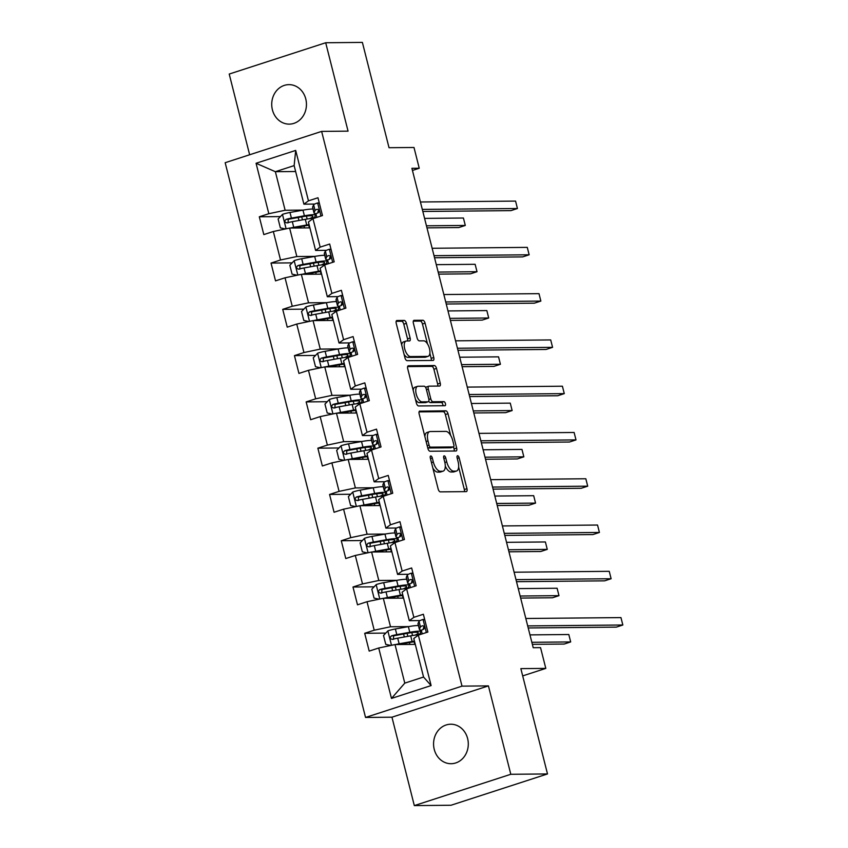 <?xml version="1.0" encoding="UTF-8"?>
<svg xmlns="http://www.w3.org/2000/svg" width="848" height="848" viewBox="0 0 848 848"><rect width="100%" height="100%" fill="white"/><g stroke="black" fill="none" stroke-linecap="round" stroke-linejoin="round"><path stroke-width="1.27" d="M430.805 455.97A2.12 0.975 72 0 0 430.657 456.001A2.12 0.975 72 0 0 430.307 458.026L438.14 488.957A3.032 1.389 72 0 0 440.313 491.861L466.252 491.617A3.032 1.389 72 0 0 466.442 491.586A3.032 1.389 72 0 0 466.951 488.692L459.128 457.75A2.12 0.975 72 0 0 457.602 455.726A2.12 0.975 72 0 0 457.464 455.747A2.12 0.975 72 0 0 457.104 457.772L458.121 461.778A9.688 4.441 72 0 1 456.5 471.032A9.688 4.441 72 0 1 455.864 471.138L453.701 471.159A9.688 4.441 72 0 1 446.737 461.884L445.719 457.878A2.12 0.975 72 0 0 444.204 455.853A2.12 0.975 72 0 0 444.066 455.874A2.12 0.975 72 0 0 443.705 457.899L444.723 461.895A9.688 4.441 72 0 1 443.101 471.159A9.688 4.441 72 0 1 442.465 471.265L440.303 471.287A9.688 4.441 72 0 1 433.339 462.012L432.321 458.005A2.12 0.975 72 0 0 430.805 455.97M272.399 109.795A19.748 17.363 -90.5 0 0 289.274 124.126A19.748 17.363 -90.5 0 0 305.778 98.962A19.748 17.363 -90.5 0 0 288.903 84.641A19.748 17.363 -90.5 0 0 272.399 109.795M434.24 749.378A19.748 17.363 -90.5 0 0 451.115 763.709A19.748 17.363 -90.5 0 0 467.619 738.544A19.748 17.363 -90.5 0 0 450.744 724.224A19.748 17.363 -90.5 0 0 434.24 749.378M406.404 323.332A3.032 1.389 72 0 0 404.231 320.427L396.949 320.502A3.032 1.389 72 0 0 396.758 320.533A3.032 1.389 72 0 0 396.249 323.427L404.941 357.782A3.032 1.389 72 0 0 407.125 360.676L433.052 360.432A3.032 1.389 72 0 0 433.254 360.4A3.032 1.389 72 0 0 433.763 357.506L425.06 323.152A3.032 1.389 72 0 0 422.887 320.258L414.1 320.332A3.032 1.389 72 0 0 413.898 320.364A3.032 1.389 72 0 0 413.389 323.258L417.11 337.97A3.032 1.389 72 0 0 419.294 340.864L423.65 340.822A8.098 3.71 72 0 1 429.321 348.019A8.098 3.71 72 0 1 428.123 356.319A8.098 3.71 72 0 1 427.593 356.404L410.517 356.563A8.098 3.71 72 0 1 404.846 349.365A8.098 3.71 72 0 1 406.044 341.066A8.098 3.71 72 0 1 406.574 340.981L409.425 340.96A3.032 1.389 72 0 0 409.626 340.928A3.032 1.389 72 0 0 410.125 338.034L406.404 323.332L403.796 324.169A3.032 1.389 72 0 0 401.623 321.275L396.154 321.328M510.803 774.288L488.427 685.884L391.956 717.196L414.322 805.6L510.803 774.288L547.501 773.948L520.852 668.627L545.805 668.394L540.547 647.628L533.212 647.702L411.905 168.307L419.241 168.243L413.994 147.478L389.031 147.711L362.382 42.4L325.696 42.75L229.214 74.052L249.641 154.76M488.427 685.884L462.012 686.138L321.636 131.398L348.062 131.143L325.696 42.75M419.866 411.057A3.032 1.389 72 0 0 419.665 411.089A3.032 1.389 72 0 0 419.166 413.983L427.858 448.338A3.032 1.389 72 0 0 430.031 451.242L455.97 450.998A3.032 1.389 72 0 0 456.171 450.966A3.032 1.389 72 0 0 456.669 448.073L447.977 413.707A3.032 1.389 72 0 0 445.804 410.814L419.495 411.174M416.4 403.065L407.708 368.7A3.032 1.389 72 0 1 408.217 365.806A3.032 1.389 72 0 1 408.407 365.774L434.346 365.53A3.032 1.389 72 0 1 436.519 368.435L440.239 383.137A3.032 1.389 72 0 1 439.741 386.031A3.032 1.389 72 0 1 439.54 386.063L429.024 386.158A3.032 1.389 72 0 0 428.823 386.19A3.032 1.389 72 0 0 428.314 389.084L430.784 398.836A3.032 1.389 72 0 0 432.968 401.74L443.917 401.634A2.12 0.975 72 0 1 445.401 403.521A2.12 0.975 72 0 1 445.083 405.694A2.12 0.975 72 0 1 444.946 405.715L418.583 405.959A3.032 1.389 72 0 1 416.4 403.065M547.501 773.948L451.019 805.25L414.322 805.6M462.012 686.138L365.541 717.45L225.165 162.71L321.636 131.398M280.402 216.59L259.308 216.791L263.813 234.589L273.332 231.504L280.529 259.986L271.021 263.071L275.526 280.868L285.034 277.784L292.242 306.255L282.723 309.35L287.228 327.148L296.747 324.063L303.955 352.535L294.436 355.63L298.941 373.427L308.46 370.332L315.668 398.814L306.149 401.899L310.654 419.707L320.173 416.612L327.37 445.094L317.862 448.179L322.357 465.976L331.875 462.891L339.083 491.374L329.565 494.458L334.07 512.256L343.588 509.171L350.796 537.643L341.278 540.738L345.783 558.535L355.301 555.451L362.509 583.922L352.991 587.017L357.496 604.815L367.004 601.72L374.212 630.202L364.693 633.286L369.198 651.094L378.717 647.999L391.479 698.434L431.113 685.566L423.555 677.033L413.792 638.47L418.35 635.141L427.869 632.046L423.364 614.249L413.845 617.344L409.287 620.672L402.079 592.19L406.637 588.862L416.156 585.777L411.651 567.969L402.132 571.064L397.574 574.393L390.377 545.911L394.935 542.582L404.443 539.498L399.949 521.7L390.43 524.785L385.872 528.113L378.664 499.631L383.222 496.303L392.741 493.218L388.236 475.421L378.717 478.505L374.159 481.834L366.951 453.362L371.509 450.023L381.028 446.938L376.523 429.141L367.004 432.226L362.446 435.554L355.238 407.082L359.796 403.754L369.315 400.659L364.81 382.861L355.301 385.957L350.743 389.285L343.535 360.803L348.093 357.474L357.612 354.379L353.107 336.582L343.588 339.677L339.03 343.005L331.822 314.523L336.38 311.195L345.899 308.11L341.394 290.302L331.875 293.397L327.317 296.726L320.109 268.244L324.667 264.915L334.186 261.831L329.681 244.033L320.162 247.118L315.604 250.446L308.407 221.975L312.965 218.636L322.473 215.551L317.968 197.754L308.46 200.838L303.902 204.167L294.139 165.604L275.367 171.699L285.129 210.262L303.277 210.092M259.308 216.791L268.827 213.707L256.064 163.272L295.698 150.414L308.46 200.838M312.965 218.636L320.162 247.118M324.667 264.915L331.875 293.397M336.38 311.195L343.588 339.677M348.093 357.474L355.301 385.957M359.796 403.754L367.004 432.226M371.509 450.023L378.717 478.505M383.222 496.303L390.43 524.785M394.935 542.582L402.132 571.064M406.637 588.862L413.845 617.344M418.35 635.141L431.113 685.566M314.99 256.372L296.832 256.541L289.624 228.059L309.891 227.868M326.406 250.351L315.604 250.446M289.624 228.059L273.332 231.504M296.832 256.541L280.529 259.986M326.703 302.651L308.545 302.821L301.337 274.339L321.604 274.148M338.108 296.62L327.317 296.726M301.337 274.339L285.034 277.784M308.545 302.821L292.242 306.255M338.416 348.931L320.258 349.1L313.05 320.618L333.317 320.427M349.821 342.899L339.03 343.005M313.05 320.618L296.747 324.063M320.258 349.1L303.955 352.535M350.118 395.2L331.96 395.369L324.763 366.898L345.03 366.707M361.534 389.179L350.743 389.285M324.763 366.898L308.46 370.332M331.96 395.369L315.668 398.814M361.831 441.479L343.673 441.649L336.465 413.177L356.732 412.987M373.247 435.459L362.446 435.554M336.465 413.177L320.173 416.612M343.673 441.649L327.37 445.094M373.544 487.759L355.386 487.929L348.178 459.446L368.445 459.256M384.95 481.738L374.159 481.834M348.178 459.446L331.875 462.891M355.386 487.929L339.083 491.374M385.257 534.039L367.099 534.208L359.891 505.726L380.158 505.535M396.663 528.018L385.872 528.113M359.891 505.726L343.588 509.171M367.099 534.208L350.796 537.643M396.959 580.318L378.802 580.488L371.604 552.006L391.861 551.815M408.376 574.287L397.574 574.393M371.604 552.006L355.301 555.451M378.802 580.488L362.509 583.922M408.672 626.587L390.515 626.767L383.307 598.285L403.574 598.094M420.078 620.566L409.287 620.672M383.307 598.285L367.004 601.72M390.515 626.767L374.212 630.202M391.479 698.434L404.782 683.128L395.02 644.565L415.287 644.374M395.02 644.565L378.717 647.999M391.956 717.196L365.541 717.45M412.446 170.448L419.241 168.243M522.686 675.898L545.805 668.394M404.782 683.128L423.555 677.033M295.634 171.508L275.367 171.699L256.064 163.272M314.693 204.071L303.902 204.167M295.698 150.414L294.139 165.604M285.129 210.262L268.827 213.707M385.798 633.096L364.693 633.286M374.085 586.816L352.991 587.017M362.382 540.536L341.278 540.738M350.669 494.257L329.565 494.458M338.956 447.977L317.862 448.179M327.243 401.708L306.149 401.899M315.541 355.429L294.436 355.63M303.828 309.149L282.723 309.35M292.115 262.869L271.021 263.071M432.851 468.085A9.688 4.441 72 0 0 437.695 472.124L440.303 471.287M443.101 471.159L440.494 472.007A9.688 4.441 72 0 1 439.858 472.103L437.695 472.124M445.285 466.082A9.688 4.441 72 0 0 451.094 471.997L453.701 471.159M456.5 471.032L453.892 471.88A9.688 4.441 72 0 1 453.256 471.986L451.094 471.997M464.439 491.628A3.032 1.389 72 0 0 464.344 489.54L458.651 467.025M450.659 435.427L445.37 414.555A3.032 1.389 72 0 0 443.197 411.662L419.071 411.884M454.157 451.009A3.032 1.389 72 0 0 454.062 448.921L453.553 446.885M429.067 445.115A2.12 0.975 72 0 0 430.593 447.15L453.351 446.938A2.12 0.975 72 0 0 453.489 446.907A2.12 0.975 72 0 0 453.85 444.882L452.779 440.663A9.688 4.441 72 0 0 445.804 431.388L430.254 431.537A9.688 4.441 72 0 0 429.618 431.632A9.688 4.441 72 0 0 427.996 440.896L429.067 445.115L427.201 445.73M427.763 447.945A2.12 0.975 72 0 0 427.986 447.998L430.593 447.15M451.009 447.691A2.12 0.975 72 0 1 450.882 447.755A2.12 0.975 72 0 1 450.744 447.776L427.986 447.998M429.618 431.632L427.01 432.48A9.688 4.441 72 0 0 424.859 436.497M407.612 366.601L431.738 366.378L434.346 365.53M437.727 386.073A3.032 1.389 72 0 0 437.632 383.985L433.911 369.272A3.032 1.389 72 0 0 431.738 366.378M426.417 387.006A3.032 1.389 72 0 0 426.215 387.038A3.032 1.389 72 0 0 425.707 387.578M428.781 401.21A3.032 1.389 72 0 0 430.36 402.588L441.31 402.482L443.917 401.634M442.942 405.726A2.12 0.975 72 0 0 442.486 403.595A2.12 0.975 72 0 0 441.31 402.482M418.106 386.264A8.098 3.71 72 0 0 417.576 386.349A8.098 3.71 72 0 0 416.379 394.649A8.098 3.71 72 0 0 422.05 401.846L428.06 401.782A3.032 1.389 72 0 0 428.261 401.751A3.032 1.389 72 0 0 428.77 398.857L426.3 389.105A3.032 1.389 72 0 0 424.127 386.211L418.106 386.264M417.576 386.349L414.969 387.197A8.098 3.71 72 0 0 413.188 390.377M415.488 399.472A8.098 3.71 72 0 0 419.442 402.683L422.05 401.846M425.834 402.503A3.032 1.389 72 0 1 425.654 402.599A3.032 1.389 72 0 1 425.452 402.63L419.442 402.683M407.612 340.97A3.032 1.389 72 0 0 407.517 338.882L403.796 324.169M406.044 341.066L403.436 341.914A8.098 3.71 72 0 0 401.687 344.903M404.083 354.39A8.098 3.71 72 0 0 407.909 357.411L410.517 356.563M428.123 356.319L425.516 357.167A8.098 3.71 72 0 1 424.986 357.252L407.909 357.411M427.477 343.843L422.452 324A3.032 1.389 72 0 0 420.279 321.095L413.305 321.169M431.24 360.453A3.032 1.389 72 0 0 431.155 358.354L429.883 353.33M395.624 644.554A8.173 1.039 -14.2 0 1 399.132 643.802L412.117 641.48A23.596 2.989 -14.2 0 1 414.449 641.088M398.369 644.533L410.326 642.392A19.589 2.48 -14.2 0 1 414.619 641.735M390.79 645.455L385.766 644.374L383.508 635.481L387.971 630.817A8.173 1.039 -14.2 0 1 395.38 628.972L408.365 626.651A23.596 2.989 -14.2 0 1 418.424 625.538M403.595 633.986A11.257 1.431 165.8 0 0 403.595 634.071L404.337 636.986M421 631.262A23.596 2.989 165.8 0 0 409.796 632.279L396.8 634.611A8.173 1.039 165.8 0 0 391.543 635.82C389.592 637.664 389.889 638.851 392.444 639.381A8.173 1.039 -14.2 0 1 397.701 638.162L410.686 635.841A23.596 2.989 -14.2 0 1 419.59 634.739M532.364 644.353L564.164 644.056L570.683 641.936L568.807 634.516L529.968 634.887M405.927 643.176A11.257 1.431 165.8 0 0 405.927 643.272L406.224 644.459M417.788 634.845A23.596 2.989 165.8 0 0 420.449 633.541M393.44 639.371L393.652 635.799L408.005 633.191A19.589 2.48 -14.2 0 1 418.265 632.831A19.589 2.48 -14.2 0 1 415.001 635.163M531.844 642.307L570.683 641.936M424.784 619.877L422.919 619.485A8.173 1.039 165.8 0 0 419.018 621.298L418.032 623.513A23.596 2.989 165.8 0 0 417.99 623.831L419.421 629.46A23.596 2.989 165.8 0 0 421.721 630.138L421.721 630.149M422.919 619.485L424.678 619.464M420.661 634.389L420.322 633.021A23.596 2.989 -14.2 0 1 420.354 632.703L421.35 630.488A8.173 1.039 -14.2 0 1 423.47 629.311C424.933 627.478 424.636 626.29 422.569 625.75A8.173 1.039 165.8 0 0 420.449 626.937L419.453 629.142A23.596 2.989 165.8 0 0 419.421 629.46M424 628.919A19.589 2.48 -14.2 0 1 423.3 628.485A19.589 2.48 -14.2 0 1 423.343 628.22L424.148 626.418M528.209 627.955L616.316 627.128L622.835 625.008L527.689 625.909M622.835 625.008L620.959 617.598L525.813 618.489M383.921 598.275A8.173 1.039 -14.2 0 1 387.419 597.522L400.404 595.201A23.596 2.989 -14.2 0 1 402.747 594.808M386.656 598.253L398.624 596.112A19.589 2.48 -14.2 0 1 402.906 595.455M379.088 599.176L374.053 598.105L371.806 589.201L376.268 584.548A8.173 1.039 -14.2 0 1 383.667 582.693L396.652 580.371A23.596 2.989 -14.2 0 1 406.711 579.258M391.882 587.706A11.257 1.431 165.8 0 0 391.893 587.791L392.624 590.706M409.298 584.982A23.596 2.989 165.8 0 0 398.083 586L385.098 588.332A8.173 1.039 165.8 0 0 379.83 589.54C377.879 591.385 378.176 592.572 380.731 593.102A8.173 1.039 -14.2 0 1 385.999 591.893L398.984 589.561A23.596 2.989 -14.2 0 1 407.888 588.459M520.651 598.073L552.461 597.776L558.98 595.656L557.104 588.247L518.255 588.607M394.214 596.897A11.257 1.431 165.8 0 0 394.214 596.992L394.511 598.179M406.075 588.565A23.596 2.989 165.8 0 0 408.736 587.261M381.727 593.091L381.939 589.519L396.292 586.911A19.589 2.48 -14.2 0 1 406.552 586.551A19.589 2.48 -14.2 0 1 403.298 588.883M520.131 596.027L558.98 595.656M372.208 552.006A8.173 1.039 -14.2 0 1 375.706 551.253L388.702 548.921A23.596 2.989 -14.2 0 1 391.034 548.529M374.954 551.974L386.911 549.833A19.589 2.48 -14.2 0 1 391.193 549.175M367.375 552.896L362.34 551.825L360.093 542.921L364.555 538.268A8.173 1.039 -14.2 0 1 371.954 536.413L384.95 534.092A23.596 2.989 -14.2 0 1 394.998 532.979M380.18 541.427A11.257 1.431 165.8 0 0 380.18 541.522L380.911 544.427M397.585 538.713A23.596 2.989 165.8 0 0 386.37 539.731L373.385 542.052A8.173 1.039 165.8 0 0 368.117 543.261C366.166 545.105 366.463 546.292 369.018 546.822A8.173 1.039 -14.2 0 1 374.286 545.614L387.271 543.292A23.596 2.989 -14.2 0 1 396.175 542.179M508.938 551.794L540.748 551.497L547.267 549.377L545.391 541.967L506.542 542.328M382.501 550.628A11.257 1.431 165.8 0 0 382.501 550.712L382.808 551.9M394.362 542.296A23.596 2.989 165.8 0 0 397.023 540.982M370.025 546.812L370.226 543.25L384.579 540.642A19.589 2.48 -14.2 0 1 394.839 540.282A19.589 2.48 -14.2 0 1 391.585 542.603M508.418 549.748L547.267 549.377M413.082 573.608L411.206 573.206A8.173 1.039 165.8 0 0 407.316 575.018L406.319 577.234A23.596 2.989 165.8 0 0 406.277 577.552L407.708 583.191A23.596 2.989 165.8 0 0 410.008 583.869L410.008 583.869M411.206 573.206L412.976 573.184M408.948 588.109L408.609 586.742A23.596 2.989 -14.2 0 1 408.651 586.424L409.637 584.219A8.173 1.039 -14.2 0 1 411.757 583.032C413.23 581.198 412.923 580.011 410.856 579.47A8.173 1.039 165.8 0 0 408.736 580.657L407.75 582.873A23.596 2.989 165.8 0 0 407.708 583.191M412.287 582.64A19.589 2.48 -14.2 0 1 411.598 582.205A19.589 2.48 -14.2 0 1 411.63 581.94L412.435 580.138M516.506 581.675L604.603 580.848L611.122 578.739L515.987 579.629M611.122 578.739L609.246 571.319L514.111 572.209M401.369 527.329L399.493 526.926A8.173 1.039 165.8 0 0 395.603 528.739L394.606 530.954A23.596 2.989 165.8 0 0 394.574 531.272L395.995 536.911A23.596 2.989 165.8 0 0 398.295 537.59L398.295 537.59M399.493 526.926L401.263 526.905M397.246 541.83L396.896 540.473A23.596 2.989 -14.2 0 1 396.938 540.155L397.935 537.939A8.173 1.039 -14.2 0 1 400.044 536.752C401.517 534.918 401.21 533.731 399.143 533.191A8.173 1.039 165.8 0 0 397.034 534.378L396.037 536.593A23.596 2.989 165.8 0 0 395.995 536.911M400.585 536.36A19.589 2.48 -14.2 0 1 399.885 535.925A19.589 2.48 -14.2 0 1 399.917 535.66L400.722 533.858M504.793 535.406L592.9 534.569L599.419 532.459L504.274 533.35M599.419 532.459L597.543 525.039L502.398 525.94M360.495 505.726A8.173 1.039 -14.2 0 1 364.004 504.973L376.989 502.641A23.596 2.989 -14.2 0 1 379.321 502.249M363.241 505.694L375.198 503.553A19.589 2.48 -14.2 0 1 379.491 502.896M355.662 506.616L350.637 505.546L348.38 496.642L352.842 491.988A8.173 1.039 -14.2 0 1 360.252 490.133L373.237 487.812A23.596 2.989 -14.2 0 1 383.296 486.699M368.467 495.147A11.257 1.431 165.8 0 0 368.467 495.243L369.198 498.147M385.872 492.434A23.596 2.989 165.8 0 0 374.657 493.451L361.672 495.773A8.173 1.039 165.8 0 0 356.404 496.992C354.453 498.825 354.761 500.013 357.305 500.543A8.173 1.039 -14.2 0 1 362.573 499.334L375.558 497.013A23.596 2.989 -14.2 0 1 384.462 495.9M497.235 505.514L529.035 505.217L535.554 503.108L533.678 495.688L494.84 496.048M370.799 504.348A11.257 1.431 165.8 0 0 370.799 504.433L371.095 505.62M382.649 496.016A23.596 2.989 165.8 0 0 385.321 494.713M358.312 500.543L358.524 496.97L372.876 494.363A19.589 2.48 -14.2 0 1 383.137 494.002A19.589 2.48 -14.2 0 1 379.872 496.324M496.716 503.468L535.554 503.108M348.782 459.446A8.173 1.039 -14.2 0 1 352.291 458.694L365.276 456.372A23.596 2.989 -14.2 0 1 367.619 455.97M351.528 459.415L363.495 457.273A19.589 2.48 -14.2 0 1 367.778 456.616M343.949 460.347L338.924 459.266L336.667 450.373L341.14 445.709A8.173 1.039 -14.2 0 1 348.539 443.864L361.524 441.532A23.596 2.989 -14.2 0 1 371.583 440.419M356.754 448.868A11.257 1.431 165.8 0 0 356.754 448.963L357.496 451.867M374.159 446.154A23.596 2.989 165.8 0 0 362.955 447.172L349.959 449.493A8.173 1.039 165.8 0 0 344.701 450.712C342.751 452.546 343.048 453.733 345.602 454.274A8.173 1.039 -14.2 0 1 350.86 453.055L363.856 450.733A23.596 2.989 -14.2 0 1 372.76 449.62M485.522 459.245L517.333 458.938L523.841 456.828L521.965 449.408L483.127 449.779M359.086 458.068A11.257 1.431 165.8 0 0 359.086 458.153L359.382 459.34M370.947 449.737A23.596 2.989 165.8 0 0 373.608 448.433M346.599 454.263L346.811 450.691L361.163 448.083A19.589 2.48 -14.2 0 1 371.424 447.723A19.589 2.48 -14.2 0 1 368.17 450.044M485.003 457.189L523.841 456.828M337.08 413.167A8.173 1.039 -14.2 0 1 340.578 412.414L353.563 410.093A23.596 2.989 -14.2 0 1 355.906 409.701M339.815 413.146L351.782 411.004A19.589 2.48 -14.2 0 1 356.065 410.347M332.246 414.068L327.211 412.987L324.964 404.093L329.427 399.429A8.173 1.039 -14.2 0 1 336.826 397.585L349.811 395.253A23.596 2.989 -14.2 0 1 359.87 394.14M345.051 402.588A11.257 1.431 165.8 0 0 345.051 402.683L345.783 405.588M362.456 399.874A23.596 2.989 165.8 0 0 351.242 400.892L338.257 403.224A8.173 1.039 165.8 0 0 332.988 404.432C331.038 406.277 331.335 407.453 333.889 407.994A8.173 1.039 -14.2 0 1 339.158 406.775L352.143 404.454A23.596 2.989 -14.2 0 1 361.047 403.351M473.809 412.965L505.62 412.669L512.139 410.549L510.263 403.129L471.414 403.5M347.373 411.789A11.257 1.431 165.8 0 0 347.373 411.884L347.669 413.071M359.234 403.457A23.596 2.989 165.8 0 0 361.895 402.153M334.886 407.983L335.098 404.411L349.45 401.804A19.589 2.48 -14.2 0 1 359.711 401.443A19.589 2.48 -14.2 0 1 356.457 403.775M473.29 410.909L512.139 410.549M389.656 481.049L387.78 480.646A8.173 1.039 165.8 0 0 383.89 482.459L382.904 484.674A23.596 2.989 165.8 0 0 382.861 484.992L384.282 490.632A23.596 2.989 165.8 0 0 386.593 491.31L386.593 491.31M387.78 480.646L389.55 480.636M385.533 495.561L385.183 494.193A23.596 2.989 -14.2 0 1 385.225 493.875L386.222 491.66A8.173 1.039 -14.2 0 1 388.342 490.473C389.804 488.639 389.508 487.452 387.441 486.922A8.173 1.039 165.8 0 0 385.321 488.098L384.324 490.314A23.596 2.989 165.8 0 0 384.282 490.632M388.872 490.08A19.589 2.48 -14.2 0 1 388.172 489.646A19.589 2.48 -14.2 0 1 388.204 489.381L389.02 487.579M493.08 489.126L581.187 488.289L587.706 486.18L492.561 487.07M587.706 486.18L585.83 478.76L490.685 479.661M377.943 434.77L376.077 434.367A8.173 1.039 165.8 0 0 372.187 436.19L371.191 438.395A23.596 2.989 165.8 0 0 371.148 438.713L372.579 444.352A23.596 2.989 165.8 0 0 374.88 445.03L374.88 445.03M376.077 434.367L377.848 434.356M373.82 449.281L373.48 447.914A23.596 2.989 -14.2 0 1 373.523 447.596L374.509 445.38A8.173 1.039 -14.2 0 1 376.629 444.204C378.091 442.359 377.795 441.183 375.728 440.642A8.173 1.039 165.8 0 0 373.608 441.819L372.622 444.034A23.596 2.989 165.8 0 0 372.579 444.352M377.159 443.801A19.589 2.48 -14.2 0 1 376.459 443.366A19.589 2.48 -14.2 0 1 376.501 443.101L377.307 441.299M481.367 442.847L569.474 442.02L575.993 439.9L480.848 440.801M575.993 439.9L574.117 432.48L478.972 433.381M366.241 388.49L364.364 388.087A8.173 1.039 165.8 0 0 360.474 389.91L359.478 392.126A23.596 2.989 165.8 0 0 359.435 392.444L360.866 398.072A23.596 2.989 165.8 0 0 363.167 398.751L363.167 398.751M364.364 388.087L366.135 388.077M362.117 403.001L361.767 401.634A23.596 2.989 -14.2 0 1 361.81 401.316L362.796 399.101A8.173 1.039 -14.2 0 1 364.916 397.924C366.389 396.09 366.082 394.903 364.015 394.362A8.173 1.039 165.8 0 0 361.895 395.55L360.909 397.754A23.596 2.989 165.8 0 0 360.866 398.072M365.446 397.532A19.589 2.48 -14.2 0 1 364.757 397.087A19.589 2.48 -14.2 0 1 364.788 396.832L365.594 395.03M469.665 396.567L557.761 395.74L564.28 393.62L469.145 394.521M564.28 393.62L562.404 386.211L467.269 387.101M354.528 342.21L352.651 341.818A8.173 1.039 165.8 0 0 348.761 343.631L347.775 345.846A23.596 2.989 165.8 0 0 347.733 346.164L349.153 351.793A23.596 2.989 165.8 0 0 351.464 352.482L351.464 352.482M352.651 341.818L354.422 341.797M350.404 356.722L350.054 355.354A23.596 2.989 -14.2 0 1 350.097 355.036L351.093 352.832A8.173 1.039 -14.2 0 1 353.203 351.644C354.676 349.811 354.379 348.623 352.302 348.083A8.173 1.039 165.8 0 0 350.192 349.27L349.196 351.475A23.596 2.989 165.8 0 0 349.153 351.793M353.743 351.252A19.589 2.48 -14.2 0 1 353.044 350.818A19.589 2.48 -14.2 0 1 353.075 350.553L353.881 348.751M457.952 350.288L546.059 349.461L552.578 347.341L457.432 348.242M552.578 347.341L550.702 339.931L455.556 340.822M342.815 295.941L340.949 295.539A8.173 1.039 165.8 0 0 337.048 297.351L336.062 299.567A23.596 2.989 165.8 0 0 336.02 299.885L337.451 305.524A23.596 2.989 165.8 0 0 339.751 306.202L339.751 306.202M340.949 295.539L342.709 295.517M338.691 310.442L338.352 309.075A23.596 2.989 -14.2 0 1 338.384 308.757L339.38 306.552A8.173 1.039 -14.2 0 1 341.5 305.365C342.963 303.531 342.666 302.344 340.599 301.803A8.173 1.039 165.8 0 0 338.479 302.99L337.483 305.206A23.596 2.989 165.8 0 0 337.451 305.524M342.03 304.973A19.589 2.48 -14.2 0 1 341.331 304.538A19.589 2.48 -14.2 0 1 341.373 304.273L342.179 302.471M446.239 304.008L534.346 303.181L540.865 301.072L445.719 301.962M540.865 301.072L538.989 293.652L443.843 294.542M331.112 249.662L329.236 249.259A8.173 1.039 165.8 0 0 325.346 251.072L324.349 253.287A23.596 2.989 165.8 0 0 324.307 253.605L325.738 259.244A23.596 2.989 165.8 0 0 328.038 259.923L328.038 259.923M329.236 249.259L331.006 249.238M326.978 264.163L326.639 262.806A23.596 2.989 -14.2 0 1 326.681 262.488L327.667 260.272A8.173 1.039 -14.2 0 1 329.787 259.085C331.25 257.251 330.953 256.064 328.886 255.524A8.173 1.039 165.8 0 0 326.766 256.711L325.78 258.926A23.596 2.989 165.8 0 0 325.738 259.244M330.317 258.693A19.589 2.48 -14.2 0 1 329.628 258.258A19.589 2.48 -14.2 0 1 329.66 257.993L330.466 256.191M434.536 257.739L522.633 256.902L529.152 254.792L434.017 255.683M529.152 254.792L527.276 247.372L432.141 248.273M325.367 366.887A8.173 1.039 -14.2 0 1 328.876 366.135L341.861 363.813A23.596 2.989 -14.2 0 1 344.193 363.421M328.112 366.866L340.069 364.725A19.589 2.48 -14.2 0 1 344.362 364.068M320.533 367.788L315.498 366.718L313.251 357.814L317.714 353.15A8.173 1.039 -14.2 0 1 325.113 351.305L338.108 348.984A23.596 2.989 -14.2 0 1 348.157 347.871M333.338 356.319A11.257 1.431 165.8 0 0 333.338 356.404L334.07 359.319M350.743 353.595A23.596 2.989 165.8 0 0 339.529 354.612L326.544 356.944A8.173 1.039 165.8 0 0 321.275 358.153C319.325 359.997 319.632 361.184 322.176 361.714A8.173 1.039 -14.2 0 1 327.445 360.506L340.43 358.174A23.596 2.989 -14.2 0 1 349.334 357.072M462.096 366.686L493.907 366.389L500.426 364.269L498.55 356.849L459.701 357.22M335.66 365.509A11.257 1.431 165.8 0 0 335.66 365.605L335.967 366.792M347.521 357.178A23.596 2.989 165.8 0 0 350.192 355.874M323.183 361.704L323.385 358.132L337.748 355.524A19.589 2.48 -14.2 0 1 347.998 355.164A19.589 2.48 -14.2 0 1 344.744 357.496M461.577 364.64L500.426 364.269M313.654 320.608A8.173 1.039 -14.2 0 1 317.163 319.855L330.148 317.534A23.596 2.989 -14.2 0 1 332.48 317.141M316.399 320.586L328.356 318.445A19.589 2.48 -14.2 0 1 332.649 317.788M308.82 321.509L303.796 320.438L301.538 311.534L306.001 306.881A8.173 1.039 -14.2 0 1 313.41 305.026L326.395 302.704A23.596 2.989 -14.2 0 1 336.455 301.591M321.625 310.039A11.257 1.431 165.8 0 0 321.625 310.124L322.367 313.039M339.03 307.315A23.596 2.989 165.8 0 0 327.816 308.343L314.831 310.665A8.173 1.039 165.8 0 0 309.562 311.873C307.623 313.718 307.919 314.905 310.463 315.435A8.173 1.039 -14.2 0 1 315.732 314.226L328.717 311.894A23.596 2.989 -14.2 0 1 337.621 310.792M450.394 320.406L482.194 320.109L488.713 317.989L486.837 310.58L447.998 310.94M323.957 319.23A11.257 1.431 165.8 0 0 323.957 319.325L324.254 320.512M335.819 310.909A23.596 2.989 165.8 0 0 338.479 309.594M311.47 315.424L311.682 311.852L326.035 309.244A19.589 2.48 -14.2 0 1 336.296 308.884A19.589 2.48 -14.2 0 1 333.031 311.216M449.875 318.36L488.713 317.989M301.952 274.339A8.173 1.039 -14.2 0 1 305.45 273.586L318.435 271.254A23.596 2.989 -14.2 0 1 320.777 270.862M304.686 274.307L316.654 272.166A19.589 2.48 -14.2 0 1 320.936 271.508M297.118 275.229L292.083 274.158L289.825 265.254L294.298 260.601A8.173 1.039 -14.2 0 1 301.697 258.746L314.682 256.425A23.596 2.989 -14.2 0 1 324.742 255.312M309.912 263.76A11.257 1.431 165.8 0 0 309.912 263.855L310.654 266.76M327.328 261.046A23.596 2.989 165.8 0 0 316.113 262.064L303.128 264.385A8.173 1.039 165.8 0 0 297.86 265.604C295.91 267.438 296.206 268.625 298.761 269.155A8.173 1.039 -14.2 0 1 304.029 267.947L317.014 265.625A23.596 2.989 -14.2 0 1 325.918 264.512M438.681 274.127L470.492 273.83L477.011 271.71L475.134 264.3L436.285 264.661M312.244 272.961A11.257 1.431 165.8 0 0 312.244 273.045L312.541 274.233M324.106 264.629A23.596 2.989 165.8 0 0 326.766 263.325M299.757 269.145L299.969 265.583L314.322 262.975A19.589 2.48 -14.2 0 1 324.583 262.615A19.589 2.48 -14.2 0 1 321.328 264.936M438.162 272.081L477.011 271.71M290.239 228.059A8.173 1.039 -14.2 0 1 293.737 227.306L306.732 224.985A23.596 2.989 -14.2 0 1 309.064 224.582M292.984 228.027L304.941 225.886A19.589 2.48 -14.2 0 1 309.223 225.229M285.405 228.949L280.37 227.879L278.123 218.985L282.585 214.321A8.173 1.039 -14.2 0 1 289.984 212.477L302.969 210.145A23.596 2.989 -14.2 0 1 313.029 209.032M298.21 217.48A11.257 1.431 165.8 0 0 298.21 217.576L298.941 220.48M315.615 214.767A23.596 2.989 165.8 0 0 304.4 215.784L291.415 218.106A8.173 1.039 165.8 0 0 286.147 219.325C284.197 221.158 284.493 222.346 287.048 222.886A8.173 1.039 -14.2 0 1 292.316 221.667L305.301 219.346A23.596 2.989 -14.2 0 1 314.205 218.233M426.968 227.858L458.779 227.55L465.298 225.441L463.421 218.021L424.572 218.392M300.531 226.681A11.257 1.431 165.8 0 0 300.531 226.766L300.839 227.953M312.393 218.349A23.596 2.989 165.8 0 0 315.053 217.046M288.055 222.876L288.256 219.303L302.609 216.696A19.589 2.48 -14.2 0 1 312.87 216.335A19.589 2.48 -14.2 0 1 309.615 218.657M426.449 225.801L465.298 225.441M319.399 203.382L317.523 202.979A8.173 1.039 165.8 0 0 313.633 204.803L312.636 207.007A23.596 2.989 165.8 0 0 312.605 207.325L314.025 212.965A23.596 2.989 165.8 0 0 316.325 213.643L316.325 213.643M317.523 202.979L319.293 202.969M315.276 217.894L314.926 216.526A23.596 2.989 -14.2 0 1 314.968 216.208L315.954 213.993A8.173 1.039 -14.2 0 1 318.074 212.816C319.548 210.972 319.24 209.785 317.173 209.255A8.173 1.039 165.8 0 0 315.064 210.431L314.067 212.647A23.596 2.989 165.8 0 0 314.025 212.965M318.604 212.413A19.589 2.48 -14.2 0 1 317.915 211.979A19.589 2.48 -14.2 0 1 317.947 211.714L318.753 209.912M422.823 211.459L510.931 210.633L517.439 208.513L422.304 209.403M517.439 208.513L515.563 201.093L420.428 201.994M431.473 462.616L433.339 462.012M439.858 472.103L442.465 471.265M443.854 458.482L445.719 457.878M444.861 462.489L446.737 461.884M453.256 471.986L455.864 471.138M457.252 458.355L459.128 457.75M464.344 489.54L466.951 488.692M430.455 458.609L432.321 458.005M443.197 411.662L445.804 410.814M445.37 414.555L447.977 413.707M454.062 448.921L456.669 448.073M450.744 447.776L453.351 446.938M426.131 441.501L427.996 440.896M433.911 369.272L436.519 368.435M437.632 383.985L440.239 383.137M426.449 389.688L428.314 389.084M428.887 399.45L430.784 398.836M430.36 402.588L432.968 401.74M425.452 402.63L428.06 401.782M407.517 338.882L410.125 338.034M424.986 357.252L427.593 356.404M420.279 321.095L422.887 320.258M422.452 324L425.06 323.152M431.155 358.354L433.763 357.506M401.623 321.275L404.231 320.427M387.865 630.933L391.5 645.307M410.686 635.841L412.117 641.48M414.789 644.374L414.131 641.788M409.891 644.427L409.414 642.551M407.846 636.35L407.093 633.361M412.552 635.523L411.81 632.597M408.365 626.651L409.796 632.279M397.701 638.162L399.132 643.802M395.38 628.972L396.8 634.611M393.652 635.799L391.543 635.82M426.364 632.544L423.067 619.517M419.453 629.142L418.032 623.513M420.778 634.357L420.354 632.703M420.449 626.937L419.018 621.298M422.209 633.891L421.35 630.488M376.152 584.664L379.787 599.027M398.984 589.561L400.404 595.201M403.076 598.094L402.429 595.519M398.178 598.147L397.712 596.271M396.143 590.07L395.38 587.081M400.839 589.243L400.097 586.318M396.652 580.371L398.083 586M385.999 591.893L387.419 597.522M383.667 582.693L385.098 588.332M381.939 589.519L379.83 589.54M364.439 538.385L368.074 552.748M387.271 543.292L388.702 548.921M391.373 551.825L390.716 549.239M386.476 551.868L385.999 549.992M384.43 543.791L383.678 540.801M389.126 542.974L388.384 540.038M384.95 534.092L386.37 539.731M374.286 545.614L375.706 551.253M371.954 536.413L373.385 542.052M370.226 543.25L368.117 543.261M414.651 586.265L411.354 573.237M407.75 582.873L406.319 577.234M409.065 588.077L408.651 586.424M408.736 580.657L407.316 575.018M410.496 587.611L409.637 584.219M402.938 539.985L399.641 526.958M396.037 536.593L394.606 530.954M397.352 541.798L396.938 540.155M397.034 534.378L395.603 528.739M398.793 541.331L397.935 537.939M352.736 492.105L356.372 506.468M375.558 497.013L376.989 502.641M379.66 505.546L379.003 502.959M374.763 505.588L374.286 503.723M372.717 497.522L371.965 494.522M377.424 496.695L376.682 493.759M373.237 487.812L374.657 493.451M362.573 499.334L364.004 504.973M360.252 490.133L361.672 495.773M358.524 496.97L356.404 496.992M341.023 445.825L344.659 460.199M363.856 450.733L365.276 456.372M367.947 459.266L367.29 456.68M363.05 459.309L362.584 457.443M361.015 451.242L360.252 448.242M365.711 450.415L364.969 447.49M361.524 441.532L362.955 447.172M350.86 453.055L352.291 458.694M348.539 443.864L349.959 449.493M346.811 450.691L344.701 450.712M329.31 399.546L332.946 413.919M352.143 404.454L353.563 410.093M356.234 412.987L355.588 410.4M351.348 413.029L350.871 411.163M349.302 404.962L348.539 401.963M353.998 404.136L353.256 401.21M349.811 395.253L351.242 400.892M339.158 406.775L340.578 412.414M336.826 397.585L338.257 403.224M335.098 404.411L332.988 404.432M391.225 493.706L387.928 480.678M384.324 490.314L382.904 484.674M385.649 495.518L385.225 493.875M385.321 488.098L383.89 482.459M387.08 495.052L386.222 491.66M379.522 447.426L376.226 434.399M372.622 444.034L371.191 438.395M373.936 449.239L373.523 447.596M373.608 441.819L372.187 436.19M375.367 448.772L374.509 445.38M367.809 401.146L364.513 388.119M360.909 397.754L359.478 392.126M362.223 402.959L361.81 401.316M361.895 395.55L360.474 389.91M363.654 402.503L362.796 399.101M356.096 354.877L352.8 341.85M349.196 351.475L347.775 345.846M350.51 356.69L350.097 355.036M350.192 349.27L348.761 343.631M351.952 356.224L351.093 352.832M344.394 308.598L341.097 295.57M337.483 305.206L336.062 299.567M338.808 310.41L338.384 308.757M338.479 302.99L337.048 297.351M340.239 309.944L339.38 306.552M332.681 262.318L329.384 249.291M325.78 258.926L324.349 253.287M327.095 264.131L326.681 262.488M326.766 256.711L325.346 251.072M328.526 263.664L327.667 260.272M317.608 353.266L321.233 367.64M340.43 358.174L341.861 363.813M344.532 366.707L343.875 364.131M339.635 366.76L339.158 364.884M337.589 358.683L336.836 355.694M342.285 357.856L341.543 354.93M338.108 348.984L339.529 354.612M327.445 360.506L328.876 366.135M325.113 351.305L326.544 356.944M323.385 358.132L321.275 358.153M305.895 306.997L309.531 321.36M328.717 311.894L330.148 317.534M332.819 320.427L332.162 317.852M327.922 320.48L327.445 318.604M325.876 312.403L325.123 309.414M330.582 311.576L329.84 308.651M326.395 302.704L327.816 308.343M315.732 314.226L317.163 319.855M313.41 305.026L314.831 310.665M311.682 311.852L309.562 311.873M294.182 260.718L297.818 275.081M317.014 265.625L318.435 271.254M321.106 274.158L320.459 271.572M316.209 274.201L315.742 272.335M314.173 266.134L313.41 263.134M318.869 265.307L318.127 262.371M314.682 256.425L316.113 262.064M304.029 267.947L305.45 273.586M301.697 258.746L303.128 264.385M299.969 265.583L297.86 265.604M282.469 214.438L286.105 228.801M305.301 219.346L306.732 224.985M309.393 227.879L308.746 225.292M304.506 227.921L304.029 226.056M302.46 219.855L301.697 216.855M307.156 219.028L306.414 216.102M302.969 210.145L304.4 215.784M292.316 221.667L293.737 227.306M289.984 212.477L291.415 218.106M288.256 219.303L286.147 219.325M320.968 216.039L317.671 203.011M314.067 212.647L312.636 207.007M315.382 217.851L314.968 216.208M315.064 210.431L313.633 204.803M316.823 217.385L315.954 213.993M450.882 447.755L453.489 446.907M426.215 387.038L428.823 386.19M425.654 402.599L428.261 401.751"/></g></svg>
